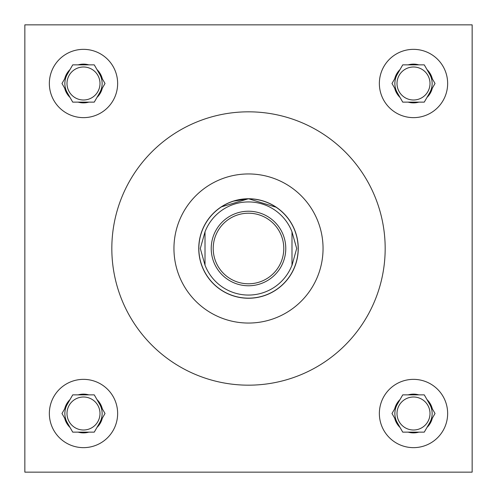 <?xml version="1.0" encoding="UTF-8"?>
<svg xmlns="http://www.w3.org/2000/svg" width="497" height="497" viewBox="0 0 497 497"><rect width="100%" height="100%" fill="white"/><g stroke="black" fill="none" stroke-linecap="round" stroke-linejoin="round"><path stroke-width="0.75" d="M222.755 205.932L221.128 206.957L248.5 198.75L233.018 201.223M228.663 202.875L225.321 204.478M397.004 413.504A16.5 16.5 0 0 0 413.504 430.004A16.5 16.5 0 0 0 430.004 413.504A16.5 16.5 0 0 0 413.504 397.004A16.5 16.5 0 0 0 397.004 413.504M397.004 83.496A16.5 16.5 0 0 0 413.504 99.996A16.5 16.5 0 0 0 430.004 83.496A16.5 16.5 0 0 0 413.504 66.996A16.5 16.5 0 0 0 397.004 83.496M66.996 413.504A16.5 16.5 0 0 0 83.496 430.004A16.5 16.5 0 0 0 99.996 413.504A16.5 16.5 0 0 0 83.496 397.004A16.5 16.5 0 0 0 66.996 413.504M379.36 413.504A34.144 34.144 0 0 0 413.504 447.648A34.144 34.144 0 0 0 447.648 413.504A34.144 34.144 0 0 0 413.504 379.36A34.144 34.144 0 0 0 379.36 413.504M379.36 83.496A34.144 34.144 0 0 0 413.504 117.64A34.144 34.144 0 0 0 447.648 83.496A34.144 34.144 0 0 0 413.504 49.352A34.144 34.144 0 0 0 379.36 83.496M49.352 413.504A34.144 34.144 0 0 0 83.496 447.648A34.144 34.144 0 0 0 117.64 413.504A34.144 34.144 0 0 0 83.496 379.36A34.144 34.144 0 0 0 49.352 413.504M66.996 83.496A16.5 16.5 0 0 0 83.496 99.996A16.5 16.5 0 0 0 99.996 83.496A16.5 16.5 0 0 0 83.496 66.996A16.5 16.5 0 0 0 66.996 83.496M49.352 83.496A34.144 34.144 0 0 0 83.496 117.64A34.144 34.144 0 0 0 117.64 83.496A34.144 34.144 0 0 0 83.496 49.352A34.144 34.144 0 0 0 49.352 83.496M99.636 92.815A18.637 18.637 0 0 0 99.636 74.177M67.356 74.177A18.637 18.637 0 0 0 67.356 92.815M99.636 422.823A18.637 18.637 0 0 0 99.636 404.185M67.356 404.185A18.637 18.637 0 0 0 67.356 422.823M429.644 422.823A18.637 18.637 0 0 0 429.644 404.185M397.364 404.185A18.637 18.637 0 0 0 397.364 422.823M429.644 92.815A18.637 18.637 0 0 0 429.644 74.177M397.364 74.177A18.637 18.637 0 0 0 397.364 92.815M323.05 248.5A74.55 74.55 0 0 0 248.5 173.95A74.55 74.55 0 0 0 173.95 248.5A74.55 74.55 0 0 0 248.5 323.05A74.55 74.55 0 0 0 323.05 248.5M111.825 248.5A136.675 136.675 0 0 0 248.5 385.175A136.675 136.675 0 0 0 385.175 248.5A136.675 136.675 0 0 0 248.5 111.825A136.675 136.675 0 0 0 111.825 248.5M198.75 248.5A49.75 49.75 0 0 0 248.5 298.25A49.75 49.75 0 0 0 298.25 248.5A49.75 49.75 0 0 0 248.5 198.75A49.75 49.75 0 0 0 198.75 248.5M248.5 198.75L276.431 207.33L271.679 204.478M268.256 202.844L264.05 201.242M24.85 24.85L24.85 472.15L472.15 472.15L472.15 24.85L24.85 24.85M102.301 78.787A19.383 19.383 0 0 0 96.977 69.568L94.256 64.859L88.82 64.859A19.383 19.383 0 0 0 78.172 64.859L72.736 64.859L70.015 69.568A19.383 19.383 0 0 0 64.691 78.787L61.976 83.496L64.691 88.205A19.383 19.383 0 0 0 70.015 97.424L72.736 102.133L78.172 102.133A19.383 19.383 0 0 0 88.82 102.133L94.256 102.133L96.977 97.424A19.383 19.383 0 0 0 102.301 88.205L105.016 83.496L96.977 69.568L102.301 78.787M96.977 97.424L102.301 88.205L96.977 97.424M78.172 102.133L88.82 102.133M64.691 88.205L70.015 97.424L64.691 88.205M70.015 69.568L64.691 78.787L70.015 69.568M88.82 64.859L78.172 64.859M102.301 408.795A19.383 19.383 0 0 0 96.977 399.576L94.256 394.866L88.82 394.866A19.383 19.383 0 0 0 78.172 394.866L72.736 394.866L70.015 399.576A19.383 19.383 0 0 0 64.691 408.795L61.976 413.504L64.691 418.213A19.383 19.383 0 0 0 70.015 427.432L72.736 432.142L78.172 432.142A19.383 19.383 0 0 0 88.82 432.142L94.256 432.142L96.977 427.432A19.383 19.383 0 0 0 102.301 418.213L105.016 413.504L96.977 399.576L102.301 408.795M432.309 78.787A19.383 19.383 0 0 0 426.985 69.568L424.264 64.859L418.828 64.859A19.383 19.383 0 0 0 408.18 64.859L402.744 64.859L400.023 69.568A19.383 19.383 0 0 0 394.699 78.787L391.984 83.496L394.699 88.205A19.383 19.383 0 0 0 400.023 97.424L402.744 102.133L408.18 102.133A19.383 19.383 0 0 0 418.828 102.133L424.264 102.133L426.985 97.424A19.383 19.383 0 0 0 432.309 88.205L435.024 83.496L426.985 69.568L432.309 78.787M432.309 408.795A19.383 19.383 0 0 0 426.985 399.576L424.264 394.866L418.828 394.866A19.383 19.383 0 0 0 408.18 394.866L402.744 394.866L400.023 399.576A19.383 19.383 0 0 0 394.699 408.795L391.984 413.504L394.699 418.213A19.383 19.383 0 0 0 400.023 427.432L402.744 432.142L408.18 432.142A19.383 19.383 0 0 0 418.828 432.142L424.264 432.142L426.985 427.432A19.383 19.383 0 0 0 432.309 418.213L435.024 413.504L426.985 399.576L432.309 408.795M96.977 427.432L102.301 418.213L96.977 427.432M78.172 432.142L88.82 432.142M64.691 418.213L70.015 427.432L64.691 418.213M70.015 399.576L64.691 408.795L70.015 399.576M88.82 394.866L78.172 394.866M426.985 97.424L432.309 88.205L426.985 97.424M408.18 102.133L418.828 102.133M394.699 88.205L400.023 97.424L394.699 88.205M400.023 69.568L394.699 78.787L400.023 69.568M418.828 64.859L408.18 64.859M426.985 427.432L432.309 418.213L426.985 427.432M408.18 432.142L418.828 432.142M394.699 418.213L400.023 427.432L394.699 418.213M400.023 399.576L394.699 408.795L400.023 399.576M418.828 394.866L408.18 394.866M283.787 248.5A35.287 35.287 0 0 0 248.5 213.213A35.287 35.287 0 0 0 213.213 248.5A35.287 35.287 0 0 0 248.5 283.787A35.287 35.287 0 0 0 283.787 248.5M211.225 248.5A37.275 37.275 0 0 1 248.5 211.225A37.275 37.275 0 0 1 285.775 248.5A37.275 37.275 0 0 1 248.5 285.775A37.275 37.275 0 0 1 211.225 248.5M198.85 248.5A49.65 49.65 0 0 1 248.5 198.85A49.65 49.65 0 0 1 298.15 248.5A49.65 49.65 0 0 1 248.5 298.15A49.65 49.65 0 0 1 198.85 248.5M291.988 231.844L296.69 248.5L291.988 265.423L291.988 231.844A46.569 46.569 0 0 0 205.012 231.844L200.31 248.5L205.012 265.156A46.569 46.569 0 0 0 291.988 265.156M205.012 231.844L205.012 265.156"/></g></svg>
